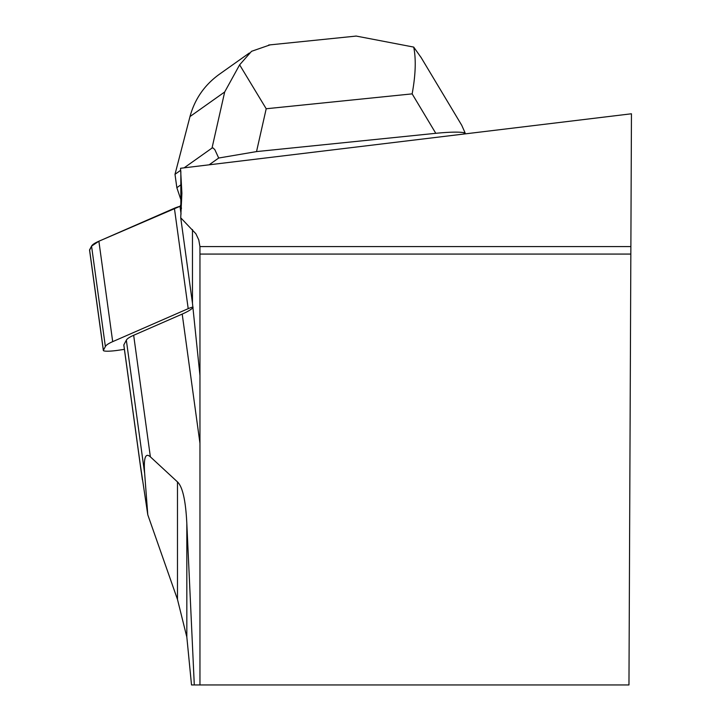 <?xml version="1.0" encoding="UTF-8"?>
<svg xmlns="http://www.w3.org/2000/svg" width="721" height="721" viewBox="0 0 721 721"><rect width="100%" height="100%" fill="white"/><g stroke="black" fill="none" stroke-linecap="round" stroke-linejoin="round"><path stroke-width="1.08" d="M192.976 306.966A34.094 4.596 172.2 0 0 188.199 308.66L112.692 341.646A85.249 11.5 172.2 0 0 105.365 346.54L103.391 350.28A13.636 1.839 172.2 0 0 103.346 350.46A13.636 1.839 172.2 0 0 118.163 350.28L124.391 349.352M180.845 171.364L180.845 204.106A139.802 18.863 -7.8 0 1 179.998 206.305L98.885 241.229L91.558 246.122L89.629 250.214A13.636 1.839 -7.8 0 1 89.548 250.043A13.636 1.839 -7.8 0 1 89.584 249.863L91.558 246.122A85.249 11.5 -7.8 0 1 98.885 241.229L174.401 208.243A34.094 4.596 -7.8 0 1 179.998 206.305L181.07 214.074M199.942 246.582L198.771 239.895L195.887 233.757L180.728 217.787L181.899 193.273L180.538 168.272L631.452 113.783L630.875 246.582L199.942 246.582L199.96 254.071L630.839 254.071L630.875 246.582M199.96 443.289L182.206 314.077L133.664 335.283A85.249 11.5 172.2 0 0 126.337 340.177L123.832 344.908A11.933 1.613 172.2 0 0 123.805 345.071A11.933 1.613 172.2 0 0 123.877 345.215M140.253 464.351L147.787 514.794L144.669 473.562C143.515 457.925 145.417 452.355 150.374 456.844L177.483 481.916C182.629 486.81 185.739 500.716 186.829 523.653L186.829 637.076L191.516 684.95L194.291 684.95L186.829 523.653M630.839 254.071L628.964 684.95L194.291 684.95M182.206 314.077A139.802 18.863 172.2 0 0 193.066 307.597M186.829 637.076L177.483 599.43L177.483 481.916M147.787 514.794L177.483 599.43M192.471 229.53L192.471 303.244L180.728 217.787M199.96 684.95L199.96 254.071M192.471 303.244L199.96 375.56M209.117 164.821L218.688 158.034L214.894 149.77L213.128 147.976L212.019 148.066L224.682 91.982L189.993 116.568C194.733 99.138 204.458 85.087 219.175 74.398L249.349 53.012M420.83 57.049L461.719 125.256L465.117 132.907L463.441 134.088M465.117 132.907C460.169 131.754 450.391 131.889 435.79 133.313L412.151 93.874C415.647 74.777 416.17 59.185 413.71 47.09L356.12 36.05L353.65 36.338M270.096 44.864L251.548 51.308L239.624 64.845L266.202 108.754L256.532 151.59L435.79 133.313M256.532 151.59L218.688 158.034M180.737 170.237L175.005 174.302L176.843 187.694L180.845 184.855M184.116 167.84L212.019 148.066M175.005 174.302L189.993 116.568M180.845 199.573L176.843 187.694M421.244 57.743L413.71 47.09M239.624 64.845L224.682 91.982M89.584 249.863L103.391 350.28M105.365 346.54L91.558 246.122M188.199 308.66L174.401 208.243M98.885 241.229L112.692 341.646M123.832 344.908L142.379 479.844M126.337 340.177L144.669 473.562M133.664 335.283L150.374 456.844M181.458 208.621L180.845 204.106M412.151 93.874L266.202 108.754M103.346 350.46L89.548 250.043M123.805 345.071L141.28 472.219M268.681 45.008L356.12 36.086"/></g></svg>
